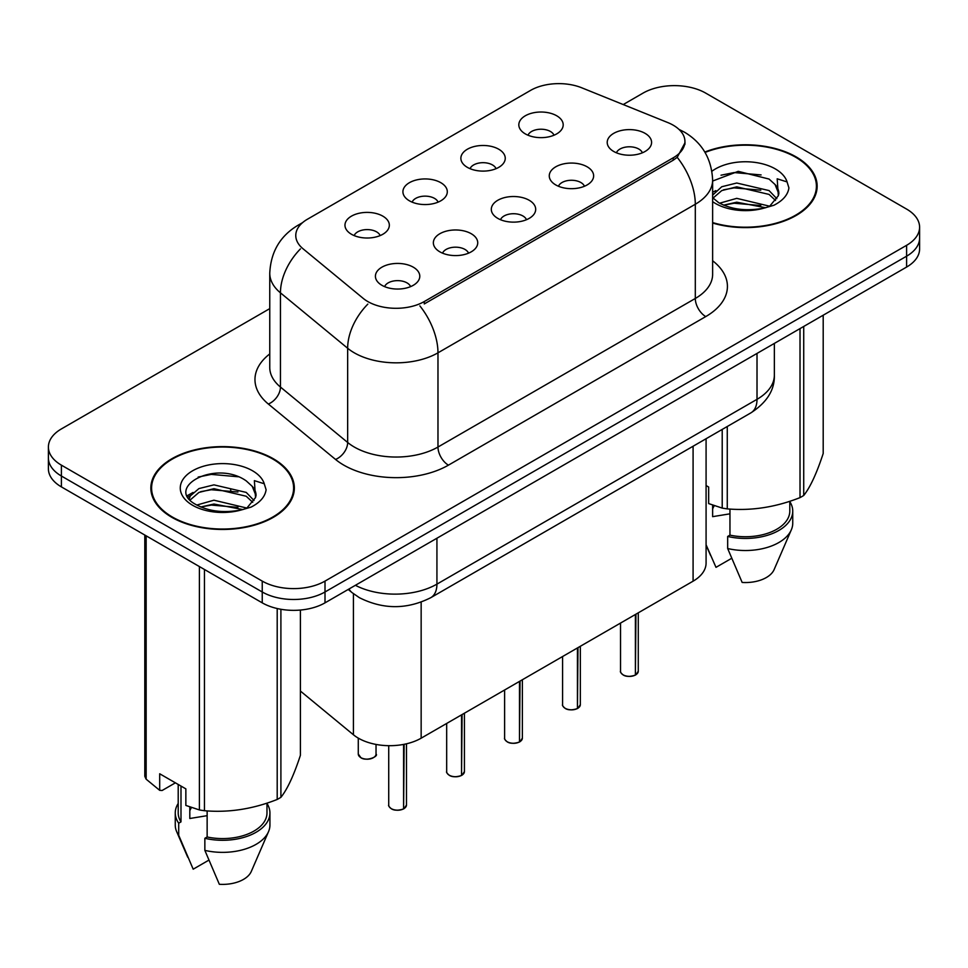<?xml version="1.0" encoding="UTF-8"?>
<svg xmlns="http://www.w3.org/2000/svg" width="968" height="968" viewBox="0 0 968 968"><rect width="100%" height="100%" fill="white"/><g stroke="black" fill="none" stroke-linecap="round" stroke-linejoin="round"><path stroke-width="1.45" d="M467.363 167.355A22.191 12.814 180 0 1 462.97 163.725A22.191 12.814 180 0 1 470.315 147.802A22.191 12.814 180 0 1 498.75 149.229A22.191 12.814 180 0 1 503.154 163.725A22.191 12.814 180 0 1 467.363 167.355M496.052 168.686A13.31 7.683 0 0 0 492.47 164.935A13.31 7.683 0 0 0 479.354 162.987A13.31 7.683 0 0 0 470.073 168.686M409.416 200.812A22.191 12.814 180 0 1 405.011 197.182A22.191 12.814 180 0 1 412.368 181.258A22.191 12.814 180 0 1 440.803 182.686A22.191 12.814 180 0 1 445.207 197.182A22.191 12.814 180 0 1 409.416 200.812M438.093 202.143A13.31 7.683 0 0 0 434.523 198.392A13.31 7.683 0 0 0 421.407 196.444A13.31 7.683 0 0 0 412.126 202.143M351.469 234.268A22.191 12.814 180 0 1 347.064 230.638A22.191 12.814 180 0 1 354.409 214.714A22.191 12.814 180 0 1 382.844 216.154A22.191 12.814 180 0 1 387.248 230.638A22.191 12.814 180 0 1 351.469 234.268M380.146 235.599A13.31 7.683 0 0 0 376.576 231.848A13.31 7.683 0 0 0 363.46 229.9A13.31 7.683 0 0 0 354.167 235.599M525.321 133.899A22.191 12.814 180 0 1 520.917 130.269A22.191 12.814 180 0 1 528.262 114.345A22.191 12.814 180 0 1 556.697 115.773A22.191 12.814 180 0 1 561.101 130.269A22.191 12.814 180 0 1 525.321 133.899M553.999 135.218A13.31 7.683 0 0 0 550.429 131.479A13.31 7.683 0 0 0 537.313 129.53A13.31 7.683 0 0 0 528.02 135.218M555.753 184.924A22.191 12.814 180 0 1 551.361 181.306A22.191 12.814 180 0 1 558.705 165.383A22.191 12.814 180 0 1 587.14 166.811A22.191 12.814 180 0 1 591.545 181.306A22.191 12.814 180 0 1 555.753 184.924M584.442 186.255A13.31 7.683 0 0 0 580.861 182.516A13.31 7.683 0 0 0 567.744 180.568A13.31 7.683 0 0 0 558.463 186.255M497.806 218.381A22.191 12.814 180 0 1 493.402 214.763A22.191 12.814 180 0 1 500.759 198.839A22.191 12.814 180 0 1 529.193 200.267A22.191 12.814 180 0 1 533.598 214.763A22.191 12.814 180 0 1 497.806 218.381M526.483 219.712A13.31 7.683 0 0 0 522.914 215.973A13.31 7.683 0 0 0 509.797 214.025A13.31 7.683 0 0 0 500.516 219.712M439.859 251.837A22.191 12.814 180 0 1 435.455 248.219A22.191 12.814 180 0 1 442.799 232.296A22.191 12.814 180 0 1 471.234 233.724A22.191 12.814 180 0 1 475.639 248.219A22.191 12.814 180 0 1 439.859 251.837M468.536 253.168A13.31 7.683 0 0 0 464.967 249.429A13.31 7.683 0 0 0 451.85 247.481A13.31 7.683 0 0 0 442.558 253.168M381.9 285.294A22.191 12.814 180 0 1 377.508 281.676A22.191 12.814 180 0 1 384.853 265.752A22.191 12.814 180 0 1 413.288 267.18A22.191 12.814 180 0 1 417.692 281.676A22.191 12.814 180 0 1 381.9 285.294M410.589 286.625A13.31 7.683 0 0 0 407.008 282.886A13.31 7.683 0 0 0 393.891 280.938A13.31 7.683 0 0 0 384.611 286.625M613.712 151.468A22.191 12.814 180 0 1 609.308 147.85A22.191 12.814 180 0 1 616.652 131.926A22.191 12.814 180 0 1 645.087 133.354A22.191 12.814 180 0 1 649.492 147.85A22.191 12.814 180 0 1 613.712 151.468M642.389 152.799A13.31 7.683 0 0 0 638.82 149.048A13.31 7.683 0 0 0 625.703 147.1A13.31 7.683 0 0 0 616.41 152.799M667.896 122.609A39.942 23.063 180 0 1 673.232 125.199A39.942 23.063 180 0 1 684.933 141.51A39.942 23.063 180 0 1 673.232 157.808L424.274 301.544A39.942 23.063 180 0 1 363.315 298.471L302.996 248.74A39.942 23.063 180 0 1 295.772 235.514A39.942 23.063 180 0 1 307.473 219.204L530.609 90.375A39.942 23.063 180 0 1 581.756 87.798L667.896 122.609M706.083 438.734L706.083 563.061A44.383 25.628 180 0 1 693.088 581.175L421.153 738.185A44.383 25.628 180 0 1 353.417 734.76L300.395 691.043M712.63 223.039A71.753 41.418 0 0 0 817.149 186.195A71.753 41.418 0 0 0 796.144 156.901A71.753 41.418 0 0 0 704.837 152.036M273.327 458.747A71.753 41.418 0 0 0 195.137 449.769A71.753 41.418 0 0 0 150.851 488.041A71.753 41.418 0 0 0 171.856 517.336A71.753 41.418 0 0 0 250.047 526.314A71.753 41.418 0 0 0 294.345 488.041A71.753 41.418 0 0 0 273.327 458.747M151.589 491.768A71.753 41.418 0 0 0 151.335 492.869M685.029 142.707L677.201 157.336L673.329 160.143L424.371 303.879M269.757 308.623L61.395 428.921A44.383 25.628 0 0 0 48.4 447.034L48.4 468.778A44.383 25.628 0 0 0 61.395 486.892L262.243 602.846L262.243 591.98A44.383 25.628 0 0 0 325.006 591.98L906.605 256.193A44.383 25.628 0 0 0 919.6 238.08A44.383 25.628 0 0 1 906.605 256.193L325.006 591.98A44.383 25.628 0 0 1 262.243 591.98L61.395 476.026L262.243 591.98L262.243 581.102A44.383 25.628 0 0 0 325.006 581.102L906.605 245.315A44.383 25.628 0 0 0 919.6 227.202A44.383 25.628 0 0 0 906.605 209.088L705.757 93.134A44.383 25.628 0 0 0 642.994 93.134L623.223 104.556M48.4 457.9A44.383 25.628 0 0 0 61.395 476.026A44.383 25.628 0 0 1 48.4 457.9M48.4 447.034A44.383 25.628 0 0 0 61.395 465.148L262.243 581.102M293.849 492.869A71.753 41.418 0 0 0 293.606 491.768M816.665 191.023A71.753 41.418 0 0 0 816.411 189.922M262.243 602.846A44.383 25.628 0 0 0 325.006 602.846L906.605 267.059A44.383 25.628 0 0 0 919.6 248.945L919.6 227.202M635.335 675.132C630.059 676.826 626.018 676.777 623.186 674.974C620.863 672.954 619.968 671.707 620.524 671.211A8.881 5.13 0 0 0 623.126 674.841A8.881 5.13 0 0 0 635.395 674.999L635.202 675.107A8.579 4.949 180 0 1 623.332 674.962M635.395 674.635L635.94 614.172M635.395 674.999L635.395 614.486M577.388 708.588C572.112 710.282 568.059 710.234 565.239 708.431C562.904 706.41 562.021 705.164 562.577 704.68A8.881 5.13 0 0 0 565.179 708.298A8.881 5.13 0 0 0 577.448 708.455L577.243 708.564A8.579 4.949 180 0 1 565.385 708.419M577.448 708.092L577.993 647.628M577.448 708.455L577.448 647.943M519.429 742.045C514.165 743.739 510.112 743.69 507.28 741.887C504.957 739.867 504.074 738.62 504.618 738.136A8.881 5.13 0 0 0 507.22 741.754A8.881 5.13 0 0 0 519.489 741.911L519.296 742.02A8.579 4.949 180 0 1 507.426 741.875M519.489 741.548L520.046 681.085M519.489 741.911L519.489 681.399M461.482 775.501C456.206 777.195 452.165 777.147 449.334 775.344C447.01 773.335 446.115 772.077 446.671 771.593A8.881 5.13 0 0 0 449.273 775.211A8.881 5.13 0 0 0 461.542 775.368L461.349 775.477A8.579 4.949 180 0 1 449.479 775.332M461.542 775.005L462.087 714.541M461.542 775.368L461.542 714.856M403.535 808.958C398.259 810.652 394.206 810.603 391.387 808.8C389.051 806.792 388.168 805.533 388.725 805.049A8.881 5.13 0 0 0 391.326 808.667A8.881 5.13 0 0 0 403.596 808.825L403.39 808.945A8.579 4.949 180 0 1 391.532 808.788M403.596 808.462L404.14 744.307M403.596 808.825L403.596 744.404M712.63 222.567A71.003 40.995 0 0 0 816.411 186.195A71.003 40.995 0 0 0 795.611 157.203A71.003 40.995 0 0 0 705.079 152.448M714.323 505.707A33.444 19.312 0 0 0 712.63 508.999M712.63 505.114L712.63 516.658L729.957 513.827M719.587 203.207L736.745 198.355L769.403 206.148M760.775 205.518L734.119 203.232L723.532 205.156L736.745 202.191L765.688 207.745M712.63 195.137L721.765 186.739L736.745 183.012L769.052 190.575L776.82 198.658M713.017 198.113L721.765 190.575L736.745 186.848L769.052 194.411L775.537 200.485M712.63 197.666L718.607 202.627C731.542 209.645 746.848 211.435 764.49 207.999L773.88 205.264C782.918 200.63 787.928 194.846 788.92 187.901L787.069 181.911L777.183 178.802L778.345 195.742L778.853 193.443A33.444 19.312 0 0 0 775.065 184.525L778.829 193.903M775.065 184.525L769.088 179.068L738.233 171.336L712.63 181.04M778.345 195.742L770.189 205.591M706.083 485.549L708.661 487.037L708.661 503.59L722.213 508.091A79.884 46.125 0 0 0 727.27 508.878C751.422 510.983 775.658 507.232 800.016 497.625A79.884 46.125 0 0 0 803.718 495.483C810.18 487.388 816.677 473.388 823.199 453.484L823.199 315.217M729.957 509.059L729.957 535.135A44.383 25.628 0 0 0 789.791 511.116L789.791 501.279M729.957 535.135L727.67 536.453A47.335 27.334 0 0 0 792.744 511.116A47.335 27.334 0 0 0 789.791 501.606M727.67 536.453L727.67 548.529A47.335 27.334 0 0 0 791.328 529.823A47.335 27.334 0 0 0 792.744 523.192L792.744 511.116M727.67 548.529L742.154 582.446A29.584 17.085 0 0 0 774.11 569.607L791.328 529.823M721.015 175.208L734.119 172.558L761.102 174.93M712.63 194.157L713.271 193.806M723.483 189.825L734.119 187.889L760.775 190.176M800.016 497.625L800.016 328.6M803.718 326.47L803.718 495.483M727.27 426.501L727.27 508.878M722.213 508.091L722.213 429.429M731.602 558.342L715.993 567.345L706.083 544.778M712.63 192.245L715.848 190.611M172.389 517.033A71.003 40.995 0 0 0 249.768 525.914A71.003 40.995 0 0 0 293.606 488.041A71.003 40.995 0 0 0 272.807 459.05A71.003 40.995 0 0 0 195.415 450.168A71.003 40.995 0 0 0 151.589 488.041A71.003 40.995 0 0 0 172.389 517.033M191.507 807.554A33.444 19.312 0 0 0 189.813 810.845M189.813 806.961L189.813 818.492L207.14 815.673M196.782 505.054L213.94 500.202L246.586 507.994M237.959 507.365L211.302 505.078L200.715 506.99L213.94 504.038L242.871 509.579M189.28 498.847L190.297 495.955L198.948 488.574L213.94 484.859L246.235 492.409L254.015 500.504M190.212 499.96L198.948 492.409L213.94 488.695L246.235 496.245L252.721 502.319M255.54 497.588L256.036 495.289A33.444 19.312 0 0 0 252.261 486.372L256.012 495.749M252.261 486.372L246.271 480.914C215.441 459.098 164.076 487.569 195.79 504.473C208.737 511.491 224.031 513.282 241.673 509.846L251.075 507.111C260.102 502.477 265.111 496.693 266.103 489.748L264.252 483.758L254.366 480.648L255.528 497.576L247.372 507.438M175.389 782.834L162.128 790.493L159.696 790.336L159.696 773.771L185.856 788.872L185.856 805.436L199.396 809.938A79.884 46.125 0 0 0 204.454 810.712C228.605 812.83 252.854 809.079 277.199 799.459A79.884 46.125 0 0 0 280.901 797.33C287.375 789.235 293.873 775.235 300.395 755.33L300.395 610.046M207.14 810.906L207.14 836.981A44.383 25.628 0 0 0 266.974 812.963L266.974 803.125M207.14 836.981L204.853 838.3A47.335 27.334 0 0 0 269.927 812.963A47.335 27.334 0 0 0 266.974 803.452M204.853 838.3L204.853 850.376A47.335 27.334 0 0 0 268.523 831.657A47.335 27.334 0 0 0 269.927 825.038L269.927 812.963M204.853 850.376L219.337 884.292A29.584 17.085 0 0 0 251.293 871.454L268.523 831.657M198.198 477.055L211.302 474.393L238.297 476.776M188.082 497.056L190.466 495.64M200.678 491.659L211.302 489.735L237.959 492.022M277.199 799.459L277.199 608.533M280.901 609.271L280.901 797.33M204.454 569.486L204.454 810.712M199.396 809.938L199.396 566.57M146.156 535.824L146.156 779.192L159.696 790.336M146.156 779.192A79.884 46.125 0 0 1 144.801 776.275L144.801 535.038M178.209 784.467L178.209 812.963A44.383 25.628 0 0 0 180.992 821.88L180.992 786.064M178.209 803.452A47.335 27.334 0 0 0 175.256 812.963A47.335 27.334 0 0 0 178.705 823.199L180.992 821.88M175.256 812.963L175.256 825.038A47.335 27.334 0 0 0 176.672 831.657A47.335 27.334 0 0 0 178.705 835.275L178.705 823.199M208.798 860.177L193.189 869.191L178.705 835.275M187.368 495.628L193.031 492.458M424.274 301.544L424.274 303.94M673.232 157.808L673.232 160.204M693.088 446.236L693.088 581.175M353.417 593.699L353.417 734.76M421.153 602.156L421.153 738.185M712.63 260.767A73.967 42.701 180 0 1 705.757 316.584L448.438 465.148A14.798 8.543 60 0 1 437.972 447.034L695.302 298.471A59.169 34.158 0 0 0 712.63 274.307L712.63 180.096A59.169 34.158 180 0 1 695.302 204.248A51.776 29.899 -120 0 0 677.201 157.336M448.438 465.148A73.967 42.701 180 0 1 343.834 465.148A73.967 42.701 180 0 1 335.545 459.449L268.342 404.031A73.967 42.701 180 0 1 269.757 353.925M354.288 447.034A59.169 34.158 0 0 0 437.972 447.034L437.972 352.824A59.169 34.158 180 0 1 354.288 352.824A59.169 34.158 180 0 1 347.657 348.262L280.454 292.844A59.169 34.158 180 0 1 269.757 273.254L269.757 367.465A59.169 34.158 0 0 0 280.454 387.055L347.657 442.473A59.169 34.158 0 0 0 354.288 447.034M419.882 305.9A51.776 29.899 60 0 1 437.972 352.824L695.302 204.248L695.302 298.471A14.798 8.543 60 0 0 705.757 316.584M301.229 223.886A51.776 29.899 -120 0 0 297.805 225.387C280.103 236.023 270.762 251.97 269.757 273.254M300.419 248.909A51.776 34.63 129.5 0 0 280.454 292.844L280.454 387.055A14.798 9.898 -50.5 0 1 268.342 404.031M367.828 304.109A51.776 34.63 129.5 0 0 347.657 348.262L347.657 442.473A14.798 9.898 -50.5 0 1 335.545 459.449M325.006 581.102L325.006 602.846M906.605 245.315L906.605 267.059M61.395 465.148L61.395 486.892M355.389 585.301A59.169 34.158 0 0 0 436.931 584.127L757.012 399.324A59.169 34.158 0 0 0 774.352 375.173C774.787 389.85 766.958 402.422 750.89 412.864L430.796 597.667A29.584 17.085 60 0 0 436.931 584.127L436.931 538.232M757.012 353.429L757.012 399.324A29.584 17.085 60 0 1 750.89 412.864M348.976 589.004A29.584 19.784 129.5 0 0 352.025 592.597L348.214 589.452M230.578 489.82A29.584 19.784 129.5 0 0 230.82 490.425M635.94 674.684A8.881 5.13 0 0 0 638.275 671.211L638.275 612.829M577.993 708.14A8.881 5.13 0 0 0 580.328 704.68L580.328 646.285M520.046 741.597A8.881 5.13 0 0 0 522.369 738.136L522.369 679.742M462.087 775.053A8.881 5.13 0 0 0 464.422 771.593L464.422 713.198M404.14 808.51A8.881 5.13 0 0 0 406.475 805.049L406.475 743.799M360.882 757.641A8.881 5.13 0 0 0 370.55 758.755A8.881 5.13 0 0 0 376.032 754.011C378.996 756.262 366.703 761.719 360.943 757.775L358.281 754.011A8.881 5.13 0 0 0 360.882 757.641M373.321 757.702A8.579 4.949 180 0 1 361.088 757.762M787.069 181.911A42.314 24.43 0 0 0 775.332 168.916A42.314 24.43 0 0 0 711.904 171.263M712.63 201.647A42.314 24.43 0 0 0 715.485 203.474A42.314 24.43 0 0 0 764.49 207.999M264.252 483.758A42.314 24.43 0 0 0 252.515 470.763A42.314 24.43 0 0 0 192.668 470.763A42.314 24.43 0 0 0 192.668 505.32A42.314 24.43 0 0 0 241.673 509.846M684.933 141.51L684.933 144.377M712.63 180.096C711.625 158.812 702.284 142.865 684.582 132.241L678.967 129.385M302.573 222.64L297.805 225.387M430.796 597.667C406.996 609.634 383.183 609.634 359.37 597.667L352.025 592.597M774.352 375.173L774.352 343.422M620.524 671.211L620.524 623.077M638.275 671.211L635.879 674.817M562.577 704.68L562.577 656.534M580.328 704.68L577.932 708.274M504.618 738.136L504.618 689.99M522.369 738.136L519.985 741.73M446.671 771.593L446.671 723.447M464.422 771.593L462.026 775.186M388.725 805.049L388.725 745.675M406.475 805.049L404.079 808.643M376.032 754.011L376.032 744.428M358.281 754.011L358.281 738.124M816.411 192.124L816.411 186.195M710.548 555.39L706.083 545.081M293.606 493.97L293.606 488.041M187.732 857.225L176.672 831.657M151.589 493.97L151.589 488.041"/></g></svg>
